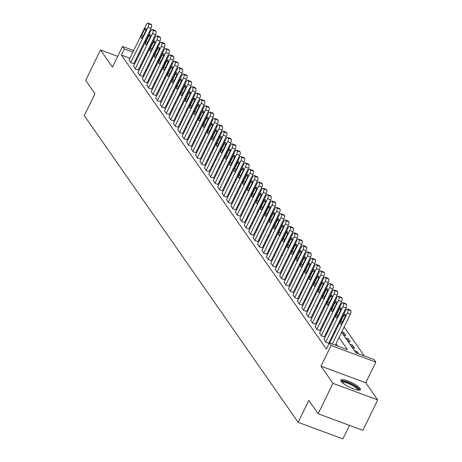 <?xml version="1.0" encoding="UTF-8"?>
<svg xmlns="http://www.w3.org/2000/svg" width="462" height="462" viewBox="0 0 462 462"><rect width="100%" height="100%" fill="white"/><g stroke="black" fill="none" stroke-linecap="round" stroke-linejoin="round"><path stroke-width="0.69" d="M360.077 388.398A10.863 2.553 26 0 0 349.809 381.71A10.863 2.553 26 0 0 340.881 380.145A10.863 2.553 26 0 0 341.216 381.41A10.863 2.553 26 0 0 351.484 388.097A10.863 2.553 26 0 0 360.406 389.668A10.863 2.553 26 0 0 360.077 388.398M341.591 332.27L355.925 352.835L374.058 359.552L375.831 362.098L331.104 345.512L329.331 342.971L347.464 349.694L339.004 337.566M365.748 382.779L321.015 366.199L332.975 383.35L318.145 413.761L362.872 430.341L377.708 399.93L365.748 382.779L375.831 362.098M349.486 425.381L342.891 438.9L298.157 422.32L84.292 115.61L94.976 93.711L85.672 80.371L100.508 49.954L112.468 67.111L122.551 46.425L133.651 50.543M364.339 355.954L344.155 327.004M340.286 321.454L339.726 320.651M335.857 315.101L335.297 314.299M331.427 308.749L330.867 307.946M326.998 302.396L326.438 301.594M322.568 296.044L322.008 295.241M318.139 289.691L317.579 288.889M313.704 283.339L313.149 282.536M309.274 276.981L308.72 276.184M304.845 270.628L304.291 269.831M300.416 264.276L299.861 263.479M295.986 257.923L295.432 257.126M291.557 251.571L291.002 250.774M287.127 245.218L286.573 244.421M282.698 238.866L282.143 238.069M278.268 232.513L277.708 231.716M273.839 226.161L273.279 225.364M269.41 219.808L268.849 219.011M264.98 213.456L264.42 212.653M260.551 207.103L259.99 206.3M256.121 200.751L255.561 199.948M251.692 194.398L251.132 193.595M247.262 188.046L246.702 187.243M242.833 181.693L242.273 180.89M238.404 175.341L237.843 174.538M233.974 168.988L233.414 168.185M229.545 162.636L228.985 161.833M225.115 156.283L224.555 155.48M220.68 149.931L220.126 149.128M216.251 143.578L215.696 142.775M211.821 137.226L211.267 136.423M207.392 130.867L206.837 130.07M202.962 124.515L202.408 123.718M198.533 118.162L197.979 117.365M194.104 111.81L193.549 111.013M189.674 105.457L189.12 104.66M185.245 99.105L184.685 98.308M180.815 92.752L180.255 91.955M176.386 86.4L175.826 85.603M171.956 80.047L171.396 79.25M167.527 73.695L166.967 72.898M332.975 383.35L377.708 399.93M117.718 56.335L100.508 49.954M161.781 70.033L160.978 69.739M160.204 71.333L161.007 71.633M164.634 77.685L165.436 77.986M169.063 84.038L169.866 84.338M173.493 90.39L174.295 90.691M177.922 96.743L178.725 97.043M182.351 103.095L183.154 103.396M186.781 109.448L187.584 109.748M191.21 115.806L192.013 116.101M195.64 122.159L196.442 122.453M200.069 128.511L200.872 128.806M204.499 134.864L205.301 135.158M208.928 141.216L209.731 141.511M213.357 147.569L214.16 147.863M217.787 153.921L218.59 154.216M222.216 160.274L223.019 160.568M226.646 166.626L227.448 166.921M231.075 172.979L231.878 173.273M235.505 179.331L236.307 179.631M239.934 185.684L240.737 185.984M244.363 192.036L245.172 192.336M248.799 198.389L249.601 198.689M253.228 204.741L254.031 205.041M257.657 211.094L258.46 211.394M262.087 217.446L262.89 217.746M266.516 223.799L267.319 224.099M270.946 230.151L271.748 230.451M275.375 236.504L276.178 236.804M279.805 242.856L280.607 243.156M284.234 249.209L285.037 249.509M288.663 255.567L289.466 255.861M293.093 261.919L293.896 262.214M297.522 268.272L298.325 268.566M301.952 274.624L302.754 274.919M306.381 280.977L307.184 281.271M310.811 287.329L311.613 287.624M315.24 293.682L316.043 293.976M319.669 300.034L320.472 300.329M324.099 306.387L324.901 306.681M328.528 312.739L329.331 313.034M332.958 319.092L333.76 319.386M337.387 325.444L338.196 325.745M341.822 331.797L343.734 332.507L345.859 335.556L343.191 334.569M345.495 337.872L348.163 338.86L350.288 341.909L347.62 340.921M349.925 344.225L352.593 345.212L354.718 348.261L352.05 347.274M354.354 350.577L357.022 351.565L358.599 353.823M129.903 58.218L121.356 55.053L326.363 349.058L329.331 342.971M337.745 346.09L336.041 343.647M332.166 338.097L331.612 337.295M327.737 331.745L327.183 330.942M323.308 325.387L322.753 324.59M318.878 319.034L318.318 318.237M314.449 312.682L313.889 311.885M310.019 306.329L309.459 305.532M305.59 299.977L305.03 299.18M301.16 293.624L300.6 292.827M296.731 287.272L296.171 286.475M292.302 280.919L291.741 280.122M287.872 274.567L287.312 273.77M283.443 268.214L282.883 267.417M279.013 261.862L278.453 261.059M274.584 255.509L274.024 254.706M270.154 249.157L269.594 248.354M265.725 242.804L265.165 242.001M261.29 236.452L260.735 235.649M256.86 230.099L256.306 229.296M252.431 223.747L251.877 222.944M248.002 217.394L247.447 216.591M243.572 211.042L243.018 210.239M239.143 204.689L238.588 203.886M234.713 198.337L234.159 197.534M230.284 191.984L229.73 191.181M225.854 185.632L225.294 184.829M221.425 179.273L220.865 178.476M216.996 172.921L216.435 172.124M212.566 166.568L212.006 165.771M208.137 160.216L207.577 159.419M203.707 153.863L203.147 153.066M199.278 147.511L198.718 146.714M194.849 141.158L194.288 140.361M190.419 134.806L189.859 134.009M185.99 128.453L185.429 127.656M181.56 122.101L181 121.304M177.131 115.748L176.571 114.946M172.696 109.396L172.141 108.593M168.266 103.043L167.712 102.241M163.837 96.691L163.282 95.888M159.407 90.338L158.853 89.536M154.978 83.986L154.423 83.183M150.548 77.633L149.994 76.831M146.119 71.281L145.565 70.478M141.69 64.928L141.135 64.126M136.278 60.586L135.476 60.285M129.129 59.817L131 62.768L133.841 63.635M133.558 66.17L135.43 69.121L138.271 69.987M137.988 72.522L139.859 75.473L142.7 76.34M142.417 78.875L144.288 81.826L147.135 82.692M146.847 85.227L148.718 88.178L151.565 89.045M151.276 91.58L153.147 94.531L155.994 95.397M155.706 97.932L157.577 100.889L160.424 101.755M160.135 104.285L162.006 107.242L164.853 108.108M164.564 110.637L166.435 113.594L169.283 114.46M168.994 116.99L170.865 119.947L173.712 120.813M173.423 123.342L175.294 126.299L178.141 127.165M177.853 129.695L179.724 132.652L182.571 133.518M182.282 136.047L184.153 139.004L187 139.87M186.712 142.4L188.583 145.357L191.43 146.223M191.141 148.752L193.012 151.709L195.859 152.576M195.57 155.105L197.441 158.062L200.289 158.928M200 161.457L201.871 164.414L204.718 165.28M204.435 167.81L206.306 170.767L209.147 171.633M208.864 174.162L210.736 177.119L213.577 177.986M213.294 180.515L215.165 183.472L218.006 184.338M217.723 186.873L219.594 189.824L222.436 190.69M222.153 193.226L224.024 196.177L226.865 197.043M226.582 199.578L228.453 202.529L231.295 203.395M231.012 205.931L232.883 208.882L235.724 209.748M235.441 212.283L237.312 215.234L240.159 216.101M239.87 218.636L241.742 221.587L244.589 222.453M244.3 224.988L246.171 227.939L249.018 228.805M248.729 231.341L250.6 234.292L253.447 235.158M253.159 237.693L255.03 240.65L257.877 241.511M257.588 244.046L259.459 247.003L262.306 247.869M262.018 250.398L263.889 253.355L266.736 254.221M266.447 256.751L268.318 259.708L271.165 260.574M270.876 263.103L272.747 266.06L275.595 266.926M275.306 269.456L277.177 272.413L280.024 273.279M279.735 275.808L281.606 278.765L284.453 279.631M284.165 282.161L286.036 285.118L288.883 285.984M288.594 288.513L290.465 291.47L293.312 292.336M293.024 294.866L294.895 297.823L297.742 298.689M297.459 301.218L299.33 304.175L302.171 305.041M301.888 307.571L303.759 310.528L306.601 311.394M306.318 313.923L308.189 316.88L311.03 317.746M310.747 320.276L312.618 323.233L315.459 324.099M315.176 326.628L317.048 329.585L319.889 330.451M319.606 332.987L321.477 335.938L324.318 336.804M324.035 339.339L325.906 342.29L328.748 343.156M321.015 366.199L331.104 345.512M121.356 55.053L124.324 48.966L122.551 46.425M318.145 413.761L308.841 400.421L298.157 422.32M151.114 59.101L151.669 59.904M155.544 65.454L156.098 66.257M159.973 71.806L160.528 72.609M164.403 78.159L164.957 78.962M168.832 84.511L169.387 85.314M173.262 90.864L173.816 91.667M177.691 97.216L178.245 98.019M182.12 103.569L182.675 104.372M186.55 109.921L187.11 110.724M190.979 116.274L191.539 117.077M195.409 122.626L195.969 123.429M199.838 128.979L200.398 129.782M204.268 135.331L204.828 136.134M208.697 141.69L209.257 142.487M213.126 148.042L213.687 148.839M217.556 154.395L218.116 155.192M221.985 160.747L222.545 161.544M226.415 167.1L226.975 167.897M230.844 173.452L231.404 174.249M235.273 179.805L235.834 180.602M239.703 186.157L240.263 186.954M244.138 192.51L244.693 193.307M248.568 198.862L249.122 199.659M252.997 205.215L253.551 206.017M257.426 211.567L257.981 212.37M261.856 217.92L262.41 218.722M266.285 224.272L266.84 225.075M270.715 230.625L271.269 231.427M275.144 236.977L275.704 237.78M279.574 243.33L280.134 244.132M284.003 249.682L284.563 250.485M288.432 256.035L288.993 256.837M292.862 262.387L293.422 263.19M297.291 268.74L297.851 269.542M301.721 275.092L302.281 275.895M306.15 281.445L306.71 282.247M310.579 287.803L311.14 288.6M315.009 294.155L315.569 294.952M319.438 300.508L319.999 301.305M323.868 306.86L324.428 307.657M328.297 313.213L328.857 314.01M332.732 319.565L333.287 320.362M337.162 325.918L337.716 326.715M164.749 63.952L163.946 63.658M158.374 61.59L157.571 61.29M151.998 59.228L151.195 58.928M139.224 52.604L140.026 52.905M145.599 54.972L146.402 55.267M151.975 57.334L152.778 57.629M158.351 59.696L159.153 59.996M164.726 62.058L165.529 62.358M139.247 54.499L138.444 54.204M132.871 52.137L124.324 48.966M335.135 332.011L334.575 331.214M330.705 325.658L330.145 324.861M326.276 319.306L325.716 318.509M321.847 312.953L321.286 312.156M317.417 306.601L316.857 305.804M312.988 300.248L312.428 299.451M308.558 293.896L307.998 293.093M304.129 287.543L303.569 286.74M299.699 281.191L299.139 280.388M295.27 274.838L294.71 274.035M290.835 268.486L290.28 267.683M286.405 262.133L285.851 261.33M281.976 255.781L281.422 254.978M277.547 249.428L276.992 248.625M273.117 243.076L272.563 242.273M268.688 236.723L268.133 235.92M264.258 230.371L263.704 229.568M259.829 224.018L259.274 223.215M255.399 217.666L254.839 216.863M250.97 211.307L250.41 210.51M246.541 204.955L245.98 204.158M242.111 198.602L241.551 197.805M237.682 192.25L237.122 191.453M233.252 185.897L232.692 185.1M228.823 179.545L228.263 178.748M224.393 173.192L223.833 172.395M219.964 166.84L219.404 166.043M215.535 160.487L214.974 159.69M211.105 154.135L210.545 153.338M206.676 147.782L206.116 146.98M202.246 141.43L201.686 140.627M197.811 135.077L197.257 134.275M193.382 128.725L192.827 127.922M188.952 122.372L188.398 121.57M184.523 116.02L183.968 115.217M180.093 109.667L179.539 108.865M175.664 103.315L175.11 102.512M171.235 96.962L170.68 96.16M166.805 90.61L166.251 89.807M162.376 84.257L161.815 83.455M157.946 77.905L157.386 77.102M153.517 71.546L152.957 70.75M149.087 65.194L148.527 64.397M144.658 58.841L144.098 58.045M356.335 352.985L357.022 351.565M351.778 346.881L352.593 345.212M347.349 340.529L348.163 338.86M342.919 334.176L343.734 332.507M129.048 59.973L146.258 24.694A2.784 1.051 -69.7 0 1 147.932 23.1A2.784 1.051 -69.7 0 1 148.152 23.279L148.504 23.787A2.784 1.051 -69.7 0 1 148.031 27.235L130.821 62.514M133.766 63.796L151.051 28.355L148.031 27.235M144.439 29.533A2.229 0.843 110.3 0 1 145.778 28.257A2.229 0.843 110.3 0 1 145.576 31.156L142.723 37A2.229 0.843 110.3 0 1 141.384 38.271A2.229 0.843 110.3 0 1 141.591 35.372L144.439 29.533L145.969 30.099M150.676 24.215A2.784 1.051 110.3 0 1 150.953 24.22A2.784 1.051 110.3 0 1 151.172 24.399L151.53 24.908A2.784 1.051 110.3 0 1 151.051 28.355M133.478 66.326L150.687 31.046A2.784 1.051 -69.7 0 1 152.362 29.453A2.784 1.051 -69.7 0 1 152.581 29.632L152.934 30.14A2.784 1.051 -69.7 0 1 152.46 33.587L135.25 68.867M138.196 70.149L155.48 34.708L152.46 33.587M148.868 35.886A2.229 0.843 110.3 0 1 150.208 34.61A2.229 0.843 110.3 0 1 150.006 37.509L147.153 43.353A2.229 0.843 110.3 0 1 145.813 44.629A2.229 0.843 110.3 0 1 146.021 41.724L148.868 35.886L150.398 36.452M155.105 30.567A2.784 1.051 110.3 0 1 155.388 30.573A2.784 1.051 110.3 0 1 155.602 30.752L155.96 31.26A2.784 1.051 110.3 0 1 155.48 34.708M137.907 72.678L155.117 37.399A2.784 1.051 -69.7 0 1 156.791 35.805A2.784 1.051 -69.7 0 1 157.011 35.984L157.363 36.492A2.784 1.051 -69.7 0 1 156.889 39.94L139.68 75.219M142.625 76.501L159.91 41.06L156.889 39.94M153.297 42.238A2.229 0.843 110.3 0 1 154.643 40.962A2.229 0.843 110.3 0 1 154.435 43.861L151.582 49.705A2.229 0.843 110.3 0 1 150.242 50.982A2.229 0.843 110.3 0 1 150.45 48.077L153.297 42.238L154.828 42.804M159.534 36.92A2.784 1.051 110.3 0 1 159.817 36.925A2.784 1.051 110.3 0 1 160.031 37.104L160.389 37.613A2.784 1.051 110.3 0 1 159.91 41.06M142.336 79.031L159.546 43.751A2.784 1.051 -69.7 0 1 161.221 42.157A2.784 1.051 -69.7 0 1 161.44 42.337L161.798 42.845A2.784 1.051 -69.7 0 1 161.319 46.292L144.109 81.572M147.055 82.854L164.339 47.413L161.319 46.292M157.727 48.591A2.229 0.843 110.3 0 1 159.072 47.315A2.229 0.843 110.3 0 1 158.864 50.214L156.012 56.058A2.229 0.843 110.3 0 1 154.672 57.334A2.229 0.843 110.3 0 1 154.88 54.429L157.727 48.591L159.257 49.157M163.964 43.272A2.784 1.051 110.3 0 1 164.247 43.278A2.784 1.051 110.3 0 1 164.46 43.457L164.819 43.965A2.784 1.051 110.3 0 1 164.339 47.413M146.766 85.383L163.975 50.104A2.784 1.051 -69.7 0 1 165.65 48.51A2.784 1.051 -69.7 0 1 165.87 48.689L166.228 49.197A2.784 1.051 -69.7 0 1 165.748 52.645L148.539 87.924M151.484 89.206L168.769 53.765L165.748 52.645M162.156 54.943A2.229 0.843 110.3 0 1 163.502 53.667A2.229 0.843 110.3 0 1 163.294 56.572L160.447 62.41A2.229 0.843 110.3 0 1 159.101 63.687A2.229 0.843 110.3 0 1 159.309 60.782L162.156 54.943L163.687 55.509M168.393 49.625A2.784 1.051 110.3 0 1 168.676 49.63A2.784 1.051 110.3 0 1 168.896 49.809L169.248 50.318A2.784 1.051 110.3 0 1 168.769 53.765M341.666 381.97A9.402 2.206 -154 0 1 349.035 382.94A9.402 2.206 -154 0 1 358.333 388.906A9.402 2.206 -154 0 1 358.483 390.171M357.75 390.084A8.703 2.044 26 0 0 357.432 389.287A8.703 2.044 26 0 0 349.618 384.113A8.703 2.044 26 0 0 342.192 382.496M359.898 390.061A10.793 2.535 26 0 0 359.54 389.351A10.793 2.535 26 0 0 350.312 383.137A10.793 2.535 26 0 0 340.887 380.792M151.195 91.736L168.405 56.456A2.784 1.051 -69.7 0 1 170.08 54.863A2.784 1.051 -69.7 0 1 170.299 55.042L170.657 55.55A2.784 1.051 -69.7 0 1 170.178 58.997L152.968 94.277M155.913 95.559L173.198 60.118L170.178 58.997M166.586 61.296A2.229 0.843 110.3 0 1 167.931 60.02A2.229 0.843 110.3 0 1 167.723 62.924L164.876 68.763A2.229 0.843 110.3 0 1 163.531 70.039A2.229 0.843 110.3 0 1 163.739 67.134L166.586 61.296L168.116 61.862M172.823 55.977A2.784 1.051 110.3 0 1 173.106 55.983A2.784 1.051 110.3 0 1 173.325 56.162L173.677 56.67A2.784 1.051 110.3 0 1 173.198 60.118M155.625 98.094L172.834 62.809A2.784 1.051 -69.7 0 1 174.509 61.215A2.784 1.051 -69.7 0 1 174.728 61.394L175.086 61.902A2.784 1.051 -69.7 0 1 174.607 65.35L157.398 100.635M160.343 101.911L177.627 66.47L174.607 65.35M171.015 67.648A2.229 0.843 110.3 0 1 172.361 66.372A2.229 0.843 110.3 0 1 172.153 69.277L169.306 75.115A2.229 0.843 110.3 0 1 167.96 76.392A2.229 0.843 110.3 0 1 168.168 73.487L171.015 67.648L172.545 68.214M177.252 62.33A2.784 1.051 110.3 0 1 177.535 62.335A2.784 1.051 110.3 0 1 177.755 62.514L178.107 63.023A2.784 1.051 110.3 0 1 177.627 66.47M160.06 104.447L177.264 69.161A2.784 1.051 -69.7 0 1 178.938 67.567A2.784 1.051 -69.7 0 1 179.158 67.747L179.516 68.255A2.784 1.051 -69.7 0 1 179.037 71.708L161.827 106.988M164.772 108.264L182.057 72.823L179.037 71.708M175.445 74.001A2.229 0.843 110.3 0 1 176.79 72.725A2.229 0.843 110.3 0 1 176.582 75.629L173.735 81.468A2.229 0.843 110.3 0 1 172.39 82.744A2.229 0.843 110.3 0 1 172.597 79.839L175.445 74.001L176.975 74.567M181.682 68.682A2.784 1.051 110.3 0 1 181.964 68.688A2.784 1.051 110.3 0 1 182.184 68.867L182.536 69.375A2.784 1.051 110.3 0 1 182.057 72.823M164.489 110.799L181.693 75.52A2.784 1.051 -69.7 0 1 183.374 73.92A2.784 1.051 -69.7 0 1 183.587 74.099L183.945 74.607A2.784 1.051 -69.7 0 1 183.466 78.061L166.256 113.34M169.202 114.616L186.486 79.181L183.466 78.061M179.88 80.353A2.229 0.843 110.3 0 1 181.22 79.077A2.229 0.843 110.3 0 1 181.012 81.982L178.165 87.82A2.229 0.843 110.3 0 1 176.819 89.097A2.229 0.843 110.3 0 1 177.027 86.192L179.88 80.353L181.404 80.919M186.111 75.035A2.784 1.051 110.3 0 1 186.394 75.04A2.784 1.051 110.3 0 1 186.613 75.219L186.966 75.728A2.784 1.051 110.3 0 1 186.486 79.181M168.919 117.152L186.122 81.872A2.784 1.051 -69.7 0 1 187.803 80.273A2.784 1.051 -69.7 0 1 188.017 80.452L188.375 80.96A2.784 1.051 -69.7 0 1 187.895 84.413L170.686 119.693M173.631 120.969L190.916 85.534L187.895 84.413M184.309 86.706A2.229 0.843 110.3 0 1 185.649 85.43A2.229 0.843 110.3 0 1 185.441 88.334L182.594 94.173A2.229 0.843 110.3 0 1 181.248 95.449A2.229 0.843 110.3 0 1 181.456 92.544L184.309 86.706L185.834 87.272M190.54 81.387A2.784 1.051 110.3 0 1 190.823 81.393A2.784 1.051 110.3 0 1 191.043 81.572L191.395 82.08A2.784 1.051 110.3 0 1 190.916 85.534M173.348 123.504L190.552 88.225A2.784 1.051 -69.7 0 1 192.232 86.625A2.784 1.051 -69.7 0 1 192.452 86.804L192.804 87.312A2.784 1.051 -69.7 0 1 192.325 90.766L175.121 126.045M178.061 127.321L195.345 91.886L192.325 90.766M188.739 93.058A2.229 0.843 110.3 0 1 190.078 91.782A2.229 0.843 110.3 0 1 189.87 94.687L187.023 100.525A2.229 0.843 110.3 0 1 185.684 101.802A2.229 0.843 110.3 0 1 185.886 98.897L188.739 93.058L190.263 93.624M194.97 87.74A2.784 1.051 110.3 0 1 195.253 87.745A2.784 1.051 110.3 0 1 195.472 87.924L195.824 88.433A2.784 1.051 110.3 0 1 195.345 91.886M177.778 129.857L194.981 94.577A2.784 1.051 -69.7 0 1 196.662 92.978A2.784 1.051 -69.7 0 1 196.881 93.157L197.234 93.665A2.784 1.051 -69.7 0 1 196.754 97.118L179.551 132.398M182.49 133.674L199.775 98.239L196.754 97.118M193.168 99.411A2.229 0.843 110.3 0 1 194.508 98.135A2.229 0.843 110.3 0 1 194.3 101.039L191.453 106.878A2.229 0.843 110.3 0 1 190.113 108.154A2.229 0.843 110.3 0 1 190.321 105.249L193.168 99.411L194.693 99.977M199.399 94.092A2.784 1.051 110.3 0 1 199.682 94.098A2.784 1.051 110.3 0 1 199.902 94.277L200.254 94.785A2.784 1.051 110.3 0 1 199.775 98.239M182.207 136.209L199.411 100.93A2.784 1.051 -69.7 0 1 201.091 99.336A2.784 1.051 -69.7 0 1 201.311 99.509L201.663 100.017A2.784 1.051 -69.7 0 1 201.184 103.471L183.98 138.75M186.919 140.026L204.21 104.591L201.184 103.471M197.597 105.763A2.229 0.843 110.3 0 1 198.937 104.487A2.229 0.843 110.3 0 1 198.729 107.392L195.882 113.23A2.229 0.843 110.3 0 1 194.542 114.507A2.229 0.843 110.3 0 1 194.75 111.602L197.597 105.763L199.122 106.329M203.829 100.445A2.784 1.051 110.3 0 1 204.112 100.456A2.784 1.051 110.3 0 1 204.331 100.629L204.683 101.138A2.784 1.051 110.3 0 1 204.21 104.591M186.636 142.562L203.84 107.282A2.784 1.051 -69.7 0 1 205.521 105.688A2.784 1.051 -69.7 0 1 205.74 105.862L206.092 106.37A2.784 1.051 -69.7 0 1 205.613 109.823L188.409 145.103M191.355 146.379L208.639 110.944L205.613 109.823M202.027 112.116A2.229 0.843 110.3 0 1 203.367 110.84A2.229 0.843 110.3 0 1 203.159 113.744L200.312 119.583A2.229 0.843 110.3 0 1 198.972 120.859A2.229 0.843 110.3 0 1 199.18 117.954L202.027 112.116L203.551 112.682M208.258 106.797A2.784 1.051 110.3 0 1 208.541 106.809A2.784 1.051 110.3 0 1 208.76 106.982L209.113 107.49A2.784 1.051 110.3 0 1 208.639 110.944M191.066 148.914L208.27 113.635A2.784 1.051 -69.7 0 1 209.95 112.041A2.784 1.051 -69.7 0 1 210.17 112.214L210.522 112.722A2.784 1.051 -69.7 0 1 210.043 116.176L192.839 151.455M195.784 152.737L213.069 117.296L210.043 116.176M206.456 118.468A2.229 0.843 110.3 0 1 207.796 117.192A2.229 0.843 110.3 0 1 207.588 120.097L204.741 125.935A2.229 0.843 110.3 0 1 203.401 127.212A2.229 0.843 110.3 0 1 203.609 124.313L206.456 118.468L207.981 119.034M212.687 113.15A2.784 1.051 110.3 0 1 212.97 113.161A2.784 1.051 110.3 0 1 213.19 113.334L213.542 113.843A2.784 1.051 110.3 0 1 213.069 117.296M195.495 155.267L212.705 119.987A2.784 1.051 -69.7 0 1 214.38 118.393A2.784 1.051 -69.7 0 1 214.599 118.572L214.951 119.081A2.784 1.051 -69.7 0 1 214.472 122.528L197.268 157.808M200.213 159.09L217.498 123.649L214.472 122.528M210.886 124.821A2.229 0.843 110.3 0 1 212.225 123.545A2.229 0.843 110.3 0 1 212.018 126.449L209.171 132.288A2.229 0.843 110.3 0 1 207.831 133.564A2.229 0.843 110.3 0 1 208.039 130.665L210.886 124.821L212.41 125.387M217.117 119.502A2.784 1.051 110.3 0 1 217.4 119.514A2.784 1.051 110.3 0 1 217.619 119.693L217.972 120.201A2.784 1.051 110.3 0 1 217.498 123.649M199.925 161.619L217.134 126.34A2.784 1.051 -69.7 0 1 218.809 124.746A2.784 1.051 -69.7 0 1 219.028 124.925L219.381 125.433A2.784 1.051 -69.7 0 1 218.901 128.881L201.698 164.16M204.643 165.442L221.927 130.001L218.901 128.881M215.315 131.173A2.229 0.843 110.3 0 1 216.655 129.903A2.229 0.843 110.3 0 1 216.447 132.802L213.6 138.64A2.229 0.843 110.3 0 1 212.26 139.917A2.229 0.843 110.3 0 1 212.468 137.018L215.315 131.173L216.84 131.739M221.546 125.855A2.784 1.051 110.3 0 1 221.829 125.866A2.784 1.051 110.3 0 1 222.049 126.045L222.401 126.553A2.784 1.051 110.3 0 1 221.927 130.001M204.354 167.972L221.564 132.692A2.784 1.051 -69.7 0 1 223.238 131.098A2.784 1.051 -69.7 0 1 223.458 131.277L223.81 131.785A2.784 1.051 -69.7 0 1 223.331 135.233L206.127 170.513M209.072 171.795L226.357 136.354L223.331 135.233M219.745 137.526A2.229 0.843 110.3 0 1 221.084 136.255A2.229 0.843 110.3 0 1 220.876 139.154L218.029 144.993A2.229 0.843 110.3 0 1 216.69 146.269A2.229 0.843 110.3 0 1 216.897 143.37L219.745 137.526L221.269 138.098M225.976 132.207A2.784 1.051 110.3 0 1 226.259 132.219A2.784 1.051 110.3 0 1 226.478 132.398L226.836 132.906A2.784 1.051 110.3 0 1 226.357 136.354M208.784 174.324L225.993 139.045A2.784 1.051 -69.7 0 1 227.668 137.451A2.784 1.051 -69.7 0 1 227.887 137.63L228.24 138.138A2.784 1.051 -69.7 0 1 227.76 141.586L210.557 176.865M213.502 178.147L230.786 142.706L227.76 141.586M224.174 143.884A2.229 0.843 110.3 0 1 225.514 142.608A2.229 0.843 110.3 0 1 225.306 145.507L222.459 151.345A2.229 0.843 110.3 0 1 221.119 152.622A2.229 0.843 110.3 0 1 221.327 149.723L224.174 143.884L225.699 144.45M230.411 138.565A2.784 1.051 110.3 0 1 230.688 138.571A2.784 1.051 110.3 0 1 230.908 138.75L231.266 139.258A2.784 1.051 110.3 0 1 230.786 142.706M213.213 180.677L230.423 145.397A2.784 1.051 -69.7 0 1 232.097 143.803A2.784 1.051 -69.7 0 1 232.317 143.982L232.669 144.49A2.784 1.051 -69.7 0 1 232.195 147.938L214.986 183.218M217.931 184.5L235.216 149.059L232.195 147.938M228.603 150.237A2.229 0.843 110.3 0 1 229.943 148.96A2.229 0.843 110.3 0 1 229.735 151.859L226.888 157.698A2.229 0.843 110.3 0 1 225.548 158.974A2.229 0.843 110.3 0 1 225.756 156.075L228.603 150.237L230.128 150.803M234.84 144.918A2.784 1.051 110.3 0 1 235.118 144.924A2.784 1.051 110.3 0 1 235.337 145.103L235.695 145.611A2.784 1.051 110.3 0 1 235.216 149.059M217.642 187.029L234.852 151.75A2.784 1.051 -69.7 0 1 236.527 150.156A2.784 1.051 -69.7 0 1 236.746 150.335L237.098 150.843A2.784 1.051 -69.7 0 1 236.625 154.291L219.415 189.57M222.361 190.852L239.645 155.411L236.625 154.291M233.033 156.589A2.229 0.843 110.3 0 1 234.373 155.313A2.229 0.843 110.3 0 1 234.165 158.212L231.318 164.05A2.229 0.843 110.3 0 1 229.978 165.327A2.229 0.843 110.3 0 1 230.186 162.428L233.033 156.589L234.563 157.155M239.27 151.27A2.784 1.051 110.3 0 1 239.547 151.276A2.784 1.051 110.3 0 1 239.766 151.455L240.125 151.963A2.784 1.051 110.3 0 1 239.645 155.411M222.072 193.382L239.281 158.102A2.784 1.051 -69.7 0 1 240.956 156.508A2.784 1.051 -69.7 0 1 241.176 156.687L241.528 157.196A2.784 1.051 -69.7 0 1 241.054 160.643L223.845 195.923M226.79 197.205L244.075 161.764L241.054 160.643M237.462 162.942A2.229 0.843 110.3 0 1 238.802 161.665A2.229 0.843 110.3 0 1 238.6 164.564L235.747 170.403A2.229 0.843 110.3 0 1 234.407 171.679A2.229 0.843 110.3 0 1 234.615 168.78L237.462 162.942L238.993 163.508M243.699 157.623A2.784 1.051 110.3 0 1 243.982 157.629A2.784 1.051 110.3 0 1 244.196 157.808L244.554 158.316A2.784 1.051 110.3 0 1 244.075 161.764M226.501 199.734L243.711 164.455A2.784 1.051 -69.7 0 1 245.386 162.861A2.784 1.051 -69.7 0 1 245.605 163.04L245.957 163.548A2.784 1.051 -69.7 0 1 245.484 166.996L228.274 202.275M231.219 203.557L248.504 168.116L245.484 166.996M241.892 169.294A2.229 0.843 110.3 0 1 243.231 168.018A2.229 0.843 110.3 0 1 243.029 170.917L240.176 176.755A2.229 0.843 110.3 0 1 238.837 178.032A2.229 0.843 110.3 0 1 239.045 175.133L241.892 169.294L243.422 169.86M248.129 163.975A2.784 1.051 110.3 0 1 248.412 163.981A2.784 1.051 110.3 0 1 248.625 164.16L248.983 164.668A2.784 1.051 110.3 0 1 248.504 168.116M230.931 206.087L248.14 170.807A2.784 1.051 -69.7 0 1 249.815 169.213A2.784 1.051 -69.7 0 1 250.034 169.392L250.387 169.9A2.784 1.051 -69.7 0 1 249.913 173.348L232.704 208.628M235.649 209.91L252.933 174.469L249.913 173.348M246.321 175.647A2.229 0.843 110.3 0 1 247.667 174.37A2.229 0.843 110.3 0 1 247.459 177.269L244.606 183.114A2.229 0.843 110.3 0 1 243.266 184.384A2.229 0.843 110.3 0 1 243.474 181.485L246.321 175.647L247.851 176.213M252.558 170.328A2.784 1.051 110.3 0 1 252.841 170.334A2.784 1.051 110.3 0 1 253.055 170.513L253.413 171.021A2.784 1.051 110.3 0 1 252.933 174.469M235.36 212.439L252.57 177.16A2.784 1.051 -69.7 0 1 254.244 175.566A2.784 1.051 -69.7 0 1 254.464 175.745L254.822 176.253A2.784 1.051 -69.7 0 1 254.343 179.701L237.133 214.98M240.078 216.262L257.363 180.821L254.343 179.701M250.75 181.999A2.229 0.843 110.3 0 1 252.096 180.723A2.229 0.843 110.3 0 1 251.888 183.622L249.041 189.466A2.229 0.843 110.3 0 1 247.696 190.742A2.229 0.843 110.3 0 1 247.903 187.838L250.75 181.999L252.281 182.565M256.988 176.68A2.784 1.051 110.3 0 1 257.27 176.686A2.784 1.051 110.3 0 1 257.49 176.865L257.842 177.373A2.784 1.051 110.3 0 1 257.363 180.821M239.79 218.792L256.999 183.512A2.784 1.051 -69.7 0 1 258.674 181.918A2.784 1.051 -69.7 0 1 258.893 182.097L259.251 182.606A2.784 1.051 -69.7 0 1 258.772 186.053L241.562 221.333M244.508 222.615L261.792 187.174L258.772 186.053M255.18 188.352A2.229 0.843 110.3 0 1 256.526 187.075A2.229 0.843 110.3 0 1 256.318 189.974L253.471 195.819A2.229 0.843 110.3 0 1 252.125 197.095A2.229 0.843 110.3 0 1 252.333 194.19L255.18 188.352L256.71 188.918M261.417 183.033A2.784 1.051 110.3 0 1 261.7 183.039A2.784 1.051 110.3 0 1 261.919 183.218L262.272 183.726A2.784 1.051 110.3 0 1 261.792 187.174M244.219 225.144L261.428 189.865A2.784 1.051 -69.7 0 1 263.103 188.271A2.784 1.051 -69.7 0 1 263.323 188.45L263.681 188.958A2.784 1.051 -69.7 0 1 263.201 192.406L245.992 227.685M248.937 228.967L266.222 193.526L263.201 192.406M259.609 194.704A2.229 0.843 110.3 0 1 260.955 193.428A2.229 0.843 110.3 0 1 260.747 196.333L257.9 202.171A2.229 0.843 110.3 0 1 256.554 203.447A2.229 0.843 110.3 0 1 256.762 200.543L259.609 194.704L261.14 195.27M265.846 189.385A2.784 1.051 110.3 0 1 266.129 189.391A2.784 1.051 110.3 0 1 266.349 189.57L266.701 190.078A2.784 1.051 110.3 0 1 266.222 193.526M248.654 231.497L265.858 196.217A2.784 1.051 -69.7 0 1 267.533 194.623A2.784 1.051 -69.7 0 1 267.752 194.802L268.11 195.31A2.784 1.051 -69.7 0 1 267.631 198.758L250.421 234.038M253.367 235.32L270.651 199.879L267.631 198.758M264.039 201.057A2.229 0.843 110.3 0 1 265.384 199.78A2.229 0.843 110.3 0 1 265.176 202.685L262.329 208.524A2.229 0.843 110.3 0 1 260.984 209.8A2.229 0.843 110.3 0 1 261.192 206.895L264.039 201.057L265.569 201.623M270.276 195.738A2.784 1.051 110.3 0 1 270.559 195.744A2.784 1.051 110.3 0 1 270.778 195.923L271.13 196.431A2.784 1.051 110.3 0 1 270.651 199.879M253.084 237.849L270.287 202.57A2.784 1.051 -69.7 0 1 271.968 200.976A2.784 1.051 -69.7 0 1 272.182 201.155L272.54 201.663A2.784 1.051 -69.7 0 1 272.06 205.111L254.851 240.396M257.796 241.672L275.081 206.231L272.06 205.111M268.474 207.409A2.229 0.843 110.3 0 1 269.814 206.133A2.229 0.843 110.3 0 1 269.606 209.038L266.759 214.876A2.229 0.843 110.3 0 1 265.413 216.152A2.229 0.843 110.3 0 1 265.621 213.248L268.474 207.409L269.999 207.975M274.705 202.09A2.784 1.051 110.3 0 1 274.988 202.096A2.784 1.051 110.3 0 1 275.208 202.275L275.56 202.783A2.784 1.051 110.3 0 1 275.081 206.231M257.513 244.207L274.717 208.922A2.784 1.051 -69.7 0 1 276.397 207.328A2.784 1.051 -69.7 0 1 276.611 207.507L276.969 208.016A2.784 1.051 -69.7 0 1 276.49 211.463L259.28 246.748M262.225 248.025L279.51 212.584L276.49 211.463M272.903 213.762A2.229 0.843 110.3 0 1 274.243 212.485A2.229 0.843 110.3 0 1 274.035 215.39L271.188 221.229A2.229 0.843 110.3 0 1 269.843 222.505A2.229 0.843 110.3 0 1 270.051 219.6L272.903 213.762L274.428 214.328M279.135 208.443A2.784 1.051 110.3 0 1 279.418 208.449A2.784 1.051 110.3 0 1 279.637 208.628L279.989 209.136A2.784 1.051 110.3 0 1 279.51 212.584M261.942 250.56L279.146 215.275A2.784 1.051 -69.7 0 1 280.827 213.681A2.784 1.051 -69.7 0 1 281.04 213.86L281.398 214.368A2.784 1.051 -69.7 0 1 280.919 217.821L263.71 253.101M266.655 254.377L283.939 218.942L280.919 217.821M277.333 220.114A2.229 0.843 110.3 0 1 278.673 218.838A2.229 0.843 110.3 0 1 278.465 221.743L275.618 227.581A2.229 0.843 110.3 0 1 274.278 228.857A2.229 0.843 110.3 0 1 274.48 225.953L277.333 220.114L278.857 220.68M283.564 214.795A2.784 1.051 110.3 0 1 283.847 214.801A2.784 1.051 110.3 0 1 284.066 214.98L284.419 215.488A2.784 1.051 110.3 0 1 283.939 218.942M266.372 256.912L283.576 221.633A2.784 1.051 -69.7 0 1 285.256 220.033A2.784 1.051 -69.7 0 1 285.476 220.212L285.828 220.72A2.784 1.051 -69.7 0 1 285.349 224.174L268.145 259.453M271.084 260.73L288.369 225.294L285.349 224.174M281.762 226.467A2.229 0.843 110.3 0 1 283.102 225.19A2.229 0.843 110.3 0 1 282.894 228.095L280.047 233.934A2.229 0.843 110.3 0 1 278.707 235.21A2.229 0.843 110.3 0 1 278.909 232.305L281.762 226.467L283.287 227.033M287.993 221.148A2.784 1.051 110.3 0 1 288.276 221.154A2.784 1.051 110.3 0 1 288.496 221.333L288.848 221.841A2.784 1.051 110.3 0 1 288.369 225.294M270.801 263.265L288.005 227.985A2.784 1.051 -69.7 0 1 289.686 226.386A2.784 1.051 -69.7 0 1 289.905 226.565L290.257 227.073A2.784 1.051 -69.7 0 1 289.778 230.526L272.574 265.806M275.514 267.082L292.804 231.647L289.778 230.526M286.192 232.819A2.229 0.843 110.3 0 1 287.531 231.543A2.229 0.843 110.3 0 1 287.324 234.448L284.477 240.286A2.229 0.843 110.3 0 1 283.137 241.562A2.229 0.843 110.3 0 1 283.345 238.658L286.192 232.819L287.716 233.385M292.423 227.5A2.784 1.051 110.3 0 1 292.706 227.506A2.784 1.051 110.3 0 1 292.925 227.685L293.278 228.193A2.784 1.051 110.3 0 1 292.804 231.647M275.231 269.617L292.434 234.338A2.784 1.051 -69.7 0 1 294.115 232.738A2.784 1.051 -69.7 0 1 294.334 232.917L294.687 233.425A2.784 1.051 -69.7 0 1 294.207 236.879L277.004 272.158M279.943 273.435L297.233 237.999L294.207 236.879M290.621 239.172A2.229 0.843 110.3 0 1 291.961 237.895A2.229 0.843 110.3 0 1 291.753 240.8L288.906 246.639A2.229 0.843 110.3 0 1 287.566 247.915A2.229 0.843 110.3 0 1 287.774 245.01L290.621 239.172L292.146 239.738M296.852 233.853A2.784 1.051 110.3 0 1 297.135 233.859A2.784 1.051 110.3 0 1 297.355 234.038L297.707 234.546A2.784 1.051 110.3 0 1 297.233 237.999M279.66 275.97L296.864 240.69A2.784 1.051 -69.7 0 1 298.544 239.091A2.784 1.051 -69.7 0 1 298.764 239.27L299.116 239.778A2.784 1.051 -69.7 0 1 298.637 243.231L281.433 278.511M284.378 279.787L301.663 244.352L298.637 243.231M295.051 245.524A2.229 0.843 110.3 0 1 296.39 244.248A2.229 0.843 110.3 0 1 296.182 247.153L293.335 252.991A2.229 0.843 110.3 0 1 291.996 254.267A2.229 0.843 110.3 0 1 292.203 251.363L295.051 245.524L296.575 246.09M301.282 240.205A2.784 1.051 110.3 0 1 301.565 240.211A2.784 1.051 110.3 0 1 301.784 240.39L302.136 240.898A2.784 1.051 110.3 0 1 301.663 244.352M284.09 282.322L301.293 247.043A2.784 1.051 -69.7 0 1 302.974 245.449A2.784 1.051 -69.7 0 1 303.193 245.622L303.546 246.131A2.784 1.051 -69.7 0 1 303.066 249.584L285.863 284.863M288.808 286.14L306.092 250.704L303.066 249.584M299.48 251.877A2.229 0.843 110.3 0 1 300.82 250.6A2.229 0.843 110.3 0 1 300.612 253.505L297.765 259.344A2.229 0.843 110.3 0 1 296.425 260.62A2.229 0.843 110.3 0 1 296.633 257.715L299.48 251.877L301.005 252.443M305.711 246.558A2.784 1.051 110.3 0 1 305.994 246.569A2.784 1.051 110.3 0 1 306.214 246.743L306.566 247.251A2.784 1.051 110.3 0 1 306.092 250.704M288.519 288.675L305.728 253.395A2.784 1.051 -69.7 0 1 307.403 251.802A2.784 1.051 -69.7 0 1 307.623 251.975L307.975 252.483A2.784 1.051 -69.7 0 1 307.496 255.936L290.292 291.216M293.237 292.492L310.522 257.057L307.496 255.936M303.909 258.229A2.229 0.843 110.3 0 1 305.249 256.953A2.229 0.843 110.3 0 1 305.041 259.858L302.194 265.696A2.229 0.843 110.3 0 1 300.854 266.972A2.229 0.843 110.3 0 1 301.062 264.068L303.909 258.229L305.434 258.795M310.141 252.91A2.784 1.051 110.3 0 1 310.424 252.922A2.784 1.051 110.3 0 1 310.643 253.095L310.995 253.603A2.784 1.051 110.3 0 1 310.522 257.057M292.948 295.027L310.158 259.748A2.784 1.051 -69.7 0 1 311.833 258.154A2.784 1.051 -69.7 0 1 312.052 258.327L312.404 258.836A2.784 1.051 -69.7 0 1 311.925 262.289L294.721 297.568M297.667 298.85L314.951 263.409L311.925 262.289M308.339 264.582A2.229 0.843 110.3 0 1 309.679 263.305A2.229 0.843 110.3 0 1 309.471 266.21L306.624 272.049A2.229 0.843 110.3 0 1 305.284 273.325A2.229 0.843 110.3 0 1 305.492 270.426L308.339 264.582L309.863 265.148M314.57 259.263A2.784 1.051 110.3 0 1 314.853 259.274A2.784 1.051 110.3 0 1 315.072 259.448L315.431 259.956A2.784 1.051 110.3 0 1 314.951 263.409M297.378 301.38L314.587 266.1A2.784 1.051 -69.7 0 1 316.262 264.507A2.784 1.051 -69.7 0 1 316.482 264.686L316.834 265.194A2.784 1.051 -69.7 0 1 316.354 268.641L299.151 303.921M302.096 305.203L319.381 269.762L316.354 268.641M312.768 270.934A2.229 0.843 110.3 0 1 314.108 269.658A2.229 0.843 110.3 0 1 313.9 272.563L311.053 278.401A2.229 0.843 110.3 0 1 309.713 279.677A2.229 0.843 110.3 0 1 309.921 276.778L312.768 270.934L314.293 271.5M318.999 265.615A2.784 1.051 110.3 0 1 319.282 265.627A2.784 1.051 110.3 0 1 319.502 265.806L319.86 266.314A2.784 1.051 110.3 0 1 319.381 269.762M301.807 307.732L319.017 272.453A2.784 1.051 -69.7 0 1 320.692 270.859A2.784 1.051 -69.7 0 1 320.911 271.038L321.263 271.546A2.784 1.051 -69.7 0 1 320.79 274.994L303.58 310.273M306.525 311.555L323.81 276.114L320.79 274.994M317.198 277.287A2.229 0.843 110.3 0 1 318.537 276.016A2.229 0.843 110.3 0 1 318.33 278.915L315.482 284.754A2.229 0.843 110.3 0 1 314.143 286.03A2.229 0.843 110.3 0 1 314.351 283.131L317.198 277.287L318.722 277.853M323.435 271.968A2.784 1.051 110.3 0 1 323.712 271.979A2.784 1.051 110.3 0 1 323.931 272.158L324.289 272.667A2.784 1.051 110.3 0 1 323.81 276.114M306.237 314.085L323.446 278.805A2.784 1.051 -69.7 0 1 325.121 277.212A2.784 1.051 -69.7 0 1 325.34 277.391L325.693 277.899A2.784 1.051 -69.7 0 1 325.219 281.346L308.01 316.626M310.955 317.908L328.239 282.467L325.219 281.346M321.627 283.645A2.229 0.843 110.3 0 1 322.967 282.369A2.229 0.843 110.3 0 1 322.759 285.268L319.912 291.106A2.229 0.843 110.3 0 1 318.572 292.382A2.229 0.843 110.3 0 1 318.78 289.483L321.627 283.645L323.157 284.211M327.864 278.32A2.784 1.051 110.3 0 1 328.141 278.332A2.784 1.051 110.3 0 1 328.361 278.511L328.719 279.019A2.784 1.051 110.3 0 1 328.239 282.467M310.666 320.437L327.876 285.158A2.784 1.051 -69.7 0 1 329.55 283.564A2.784 1.051 -69.7 0 1 329.77 283.743L330.122 284.251A2.784 1.051 -69.7 0 1 329.649 287.699L312.439 322.978M315.384 324.26L332.669 288.819L329.649 287.699M326.057 289.997A2.229 0.843 110.3 0 1 327.396 288.721A2.229 0.843 110.3 0 1 327.188 291.62L324.341 297.459A2.229 0.843 110.3 0 1 323.002 298.735A2.229 0.843 110.3 0 1 323.209 295.836L326.057 289.997L327.587 290.563M332.293 284.679A2.784 1.051 110.3 0 1 332.571 284.684A2.784 1.051 110.3 0 1 332.79 284.863L333.148 285.372A2.784 1.051 110.3 0 1 332.669 288.819M315.096 326.79L332.305 291.51A2.784 1.051 -69.7 0 1 333.98 289.917A2.784 1.051 -69.7 0 1 334.199 290.096L334.552 290.604A2.784 1.051 -69.7 0 1 334.078 294.051L316.868 329.331M319.814 330.613L337.098 295.172L334.078 294.051M330.486 296.35A2.229 0.843 110.3 0 1 331.826 295.074A2.229 0.843 110.3 0 1 331.624 297.973L328.771 303.811A2.229 0.843 110.3 0 1 327.431 305.087A2.229 0.843 110.3 0 1 327.639 302.188L330.486 296.35L332.016 296.916M336.723 291.031A2.784 1.051 110.3 0 1 337.006 291.037A2.784 1.051 110.3 0 1 337.22 291.216L337.578 291.724A2.784 1.051 110.3 0 1 337.098 295.172M319.525 333.142L336.734 297.863A2.784 1.051 -69.7 0 1 338.409 296.269A2.784 1.051 -69.7 0 1 338.629 296.448L338.981 296.956A2.784 1.051 -69.7 0 1 338.507 300.404L321.298 335.683M324.243 336.965L341.528 301.524L338.507 300.404M334.915 302.702A2.229 0.843 110.3 0 1 336.261 301.426A2.229 0.843 110.3 0 1 336.053 304.325L333.2 310.164A2.229 0.843 110.3 0 1 331.86 311.44A2.229 0.843 110.3 0 1 332.068 308.541L334.915 302.702L336.446 303.268M341.152 297.384A2.784 1.051 110.3 0 1 341.435 297.389A2.784 1.051 110.3 0 1 341.649 297.568L342.007 298.077A2.784 1.051 110.3 0 1 341.528 301.524M323.954 339.495L341.164 304.215A2.784 1.051 -69.7 0 1 342.839 302.622A2.784 1.051 -69.7 0 1 343.058 302.801L343.416 303.309A2.784 1.051 -69.7 0 1 342.937 306.756L325.727 342.036M328.673 343.318L345.957 307.877L342.937 306.756M339.345 309.055A2.229 0.843 110.3 0 1 340.69 307.779A2.229 0.843 110.3 0 1 340.482 310.678L337.63 316.516A2.229 0.843 110.3 0 1 336.29 317.792A2.229 0.843 110.3 0 1 336.498 314.893L339.345 309.055L340.875 309.621M345.582 303.736A2.784 1.051 110.3 0 1 345.865 303.742A2.784 1.051 110.3 0 1 346.078 303.921L346.436 304.429A2.784 1.051 110.3 0 1 345.957 307.877M329.718 343.116L345.593 310.568A2.784 1.051 -69.7 0 1 347.268 308.974A2.784 1.051 -69.7 0 1 347.488 309.153L347.846 309.661A2.784 1.051 -69.7 0 1 347.366 313.109L332.27 344.063M335.291 345.183L350.387 314.229L347.366 313.109M343.774 315.407A2.229 0.843 110.3 0 1 345.12 314.131A2.229 0.843 110.3 0 1 344.912 317.03L342.065 322.869A2.229 0.843 110.3 0 1 340.719 324.145A2.229 0.843 110.3 0 1 340.927 321.246L343.774 315.407L345.305 315.973M350.011 310.089A2.784 1.051 110.3 0 1 350.294 310.094A2.784 1.051 110.3 0 1 350.514 310.273L350.866 310.782A2.784 1.051 110.3 0 1 350.387 314.229M151.172 24.399L148.152 23.279M151.53 24.908L148.504 23.787M141.591 35.372L143.226 35.978M155.602 30.752L152.581 29.632M155.96 31.26L152.934 30.14M146.021 41.724L147.655 42.331M160.031 37.104L157.011 35.984M160.389 37.613L157.363 36.492M150.45 48.077L152.085 48.683M164.46 43.457L161.44 42.337M164.819 43.965L161.798 42.845M154.88 54.429L156.514 55.036M168.896 49.809L165.87 48.689M169.248 50.318L166.228 49.197M159.309 60.782L160.943 61.388M173.325 56.162L170.299 55.042M173.677 56.67L170.657 55.55M163.739 67.134L165.373 67.741M177.755 62.514L174.728 61.394M178.107 63.023L175.086 61.902M168.168 73.487L169.802 74.093M182.184 68.867L179.158 67.747M182.536 69.375L179.516 68.255M172.597 79.839L174.232 80.446M186.613 75.219L183.587 74.099M186.966 75.728L183.945 74.607M177.027 86.192L178.661 86.798M191.043 81.572L188.017 80.452M191.395 82.08L188.375 80.96M181.456 92.544L183.091 93.151M195.472 87.924L192.452 86.804M195.824 88.433L192.804 87.312M185.886 98.897L187.52 99.503M199.902 94.277L196.881 93.157M200.254 94.785L197.234 93.665M190.321 105.249L191.949 105.856M204.331 100.629L201.311 99.509M204.683 101.138L201.663 100.017M194.75 111.602L196.379 112.208M208.76 106.982L205.74 105.862M209.113 107.49L206.092 106.37M199.18 117.954L200.808 118.561M213.19 113.334L210.17 112.214M213.542 113.843L210.522 112.722M203.609 124.313L205.238 124.913M217.619 119.693L214.599 118.572M217.972 120.201L214.951 119.081M208.039 130.665L209.667 131.266M222.049 126.045L219.028 124.925M222.401 126.553L219.381 125.433M212.468 137.018L214.097 137.618M226.478 132.398L223.458 131.277M226.836 132.906L223.81 131.785M216.897 143.37L218.526 143.971M230.908 138.75L227.887 137.63M231.266 139.258L228.24 138.138M221.327 149.723L222.955 150.323M235.337 145.103L232.317 143.982M235.695 145.611L232.669 144.49M225.756 156.075L227.391 156.682M239.766 151.455L236.746 150.335M240.125 151.963L237.098 150.843M230.186 162.428L231.82 163.034M244.196 157.808L241.176 156.687M244.554 158.316L241.528 157.196M234.615 168.78L236.249 169.387M248.625 164.16L245.605 163.04M248.983 164.668L245.957 163.548M239.045 175.133L240.679 175.739M253.055 170.513L250.034 169.392M253.413 171.021L250.387 169.9M243.474 181.485L245.108 182.092M257.49 176.865L254.464 175.745M257.842 177.373L254.822 176.253M247.903 187.838L249.538 188.444M261.919 183.218L258.893 182.097M262.272 183.726L259.251 182.606M252.333 194.19L253.967 194.797M266.349 189.57L263.323 188.45M266.701 190.078L263.681 188.958M256.762 200.543L258.397 201.149M270.778 195.923L267.752 194.802M271.13 196.431L268.11 195.31M261.192 206.895L262.826 207.502M275.208 202.275L272.182 201.155M275.56 202.783L272.54 201.663M265.621 213.248L267.255 213.854M279.637 208.628L276.611 207.507M279.989 209.136L276.969 208.016M270.051 219.6L271.685 220.207M284.066 214.98L281.04 213.86M284.419 215.488L281.398 214.368M274.48 225.953L276.114 226.559M288.496 221.333L285.476 220.212M288.848 221.841L285.828 220.72M278.909 232.305L280.544 232.912M292.925 227.685L289.905 226.565M293.278 228.193L290.257 227.073M283.345 238.658L284.973 239.264M297.355 234.038L294.334 232.917M297.707 234.546L294.687 233.425M287.774 245.01L289.403 245.617M301.784 240.39L298.764 239.27M302.136 240.898L299.116 239.778M292.203 251.363L293.832 251.969M306.214 246.743L303.193 245.622M306.566 247.251L303.546 246.131M296.633 257.715L298.261 258.322M310.643 253.095L307.623 251.975M310.995 253.603L307.975 252.483M301.062 264.068L302.691 264.674M315.072 259.448L312.052 258.327M315.431 259.956L312.404 258.836M305.492 270.426L307.12 271.027M319.502 265.806L316.482 264.686M319.86 266.314L316.834 265.194M309.921 276.778L311.55 277.379M323.931 272.158L320.911 271.038M324.289 272.667L321.263 271.546M314.351 283.131L315.979 283.732M328.361 278.511L325.34 277.391M328.719 279.019L325.693 277.899M318.78 289.483L320.414 290.084M332.79 284.863L329.77 283.743M333.148 285.372L330.122 284.251M323.209 295.836L324.844 296.437M337.22 291.216L334.199 290.096M337.578 291.724L334.552 290.604M327.639 302.188L329.273 302.795M341.649 297.568L338.629 296.448M342.007 298.077L338.981 296.956M332.068 308.541L333.703 309.147M346.078 303.921L343.058 302.801M346.436 304.429L343.416 303.309M336.498 314.893L338.132 315.5M350.514 310.273L347.488 309.153M350.866 310.782L347.846 309.661M340.927 321.246L342.561 321.852M150.953 24.22L147.932 23.1M155.388 30.573L152.362 29.453M159.817 36.925L156.791 35.805M164.247 43.278L161.221 42.157M168.676 49.63L165.65 48.51M173.106 55.983L170.08 54.863M177.535 62.335L174.509 61.215M181.964 68.688L178.938 67.567M186.394 75.04L183.374 73.92M190.823 81.393L187.803 80.273M195.253 87.745L192.232 86.625M199.682 94.098L196.662 92.978M204.112 100.456L201.091 99.336M208.541 106.809L205.521 105.688M212.97 113.161L209.95 112.041M217.4 119.514L214.38 118.393M221.829 125.866L218.809 124.746M226.259 132.219L223.238 131.098M230.688 138.571L227.668 137.451M235.118 144.924L232.097 143.803M239.547 151.276L236.527 150.156M243.982 157.629L240.956 156.508M248.412 163.981L245.386 162.861M252.841 170.334L249.815 169.213M257.27 176.686L254.244 175.566M261.7 183.039L258.674 181.918M266.129 189.391L263.103 188.271M270.559 195.744L267.533 194.623M274.988 202.096L271.968 200.976M279.418 208.449L276.397 207.328M283.847 214.801L280.827 213.681M288.276 221.154L285.256 220.033M292.706 227.506L289.686 226.386M297.135 233.859L294.115 232.738M301.565 240.211L298.544 239.091M305.994 246.569L302.974 245.449M310.424 252.922L307.403 251.802M314.853 259.274L311.833 258.154M319.282 265.627L316.262 264.507M323.712 271.979L320.692 270.859M328.141 278.332L325.121 277.212M332.571 284.684L329.55 283.564M337.006 291.037L333.98 289.917M341.435 297.389L338.409 296.269M345.865 303.742L342.839 302.622M350.294 310.094L347.268 308.974"/></g></svg>
